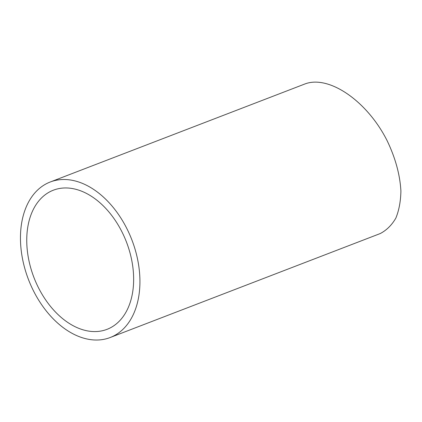 <?xml version="1.0" encoding="UTF-8"?>
<svg xmlns="http://www.w3.org/2000/svg" width="422" height="422" viewBox="0 0 422 422"><rect width="100%" height="100%" fill="white"/><g stroke="black" fill="none" stroke-linecap="round" stroke-linejoin="round"><path stroke-width="0.63" d="M111.155 337.131A83.34 55.372 -111.1 0 0 131.569 239.105A83.34 55.372 -111.1 0 0 50.255 181.993A83.34 55.372 -111.1 0 0 49.237 182.399A83.34 55.372 -111.1 0 0 28.823 280.43A83.34 55.372 -111.1 0 0 110.131 337.542A83.34 55.372 -111.1 0 0 111.155 337.131M50.255 181.993L304.573 84.099C328.622 74.499 367.193 100.948 387.143 140.726C395.409 157.97 399.998 174.729 400.9 191.002C400.715 201.215 399.038 210.23 395.878 218.037C391.906 224.963 386.716 230.127 380.312 233.524L110.131 337.542M52.497 190.544A74.567 49.543 68.9 0 1 53.409 190.18A74.567 49.543 68.9 0 1 126.162 241.278A74.567 49.543 68.9 0 1 107.895 328.991A74.567 49.543 68.9 0 1 106.982 329.355A74.567 49.543 68.9 0 1 34.229 278.256A74.567 49.543 68.9 0 1 52.497 190.544"/></g></svg>
